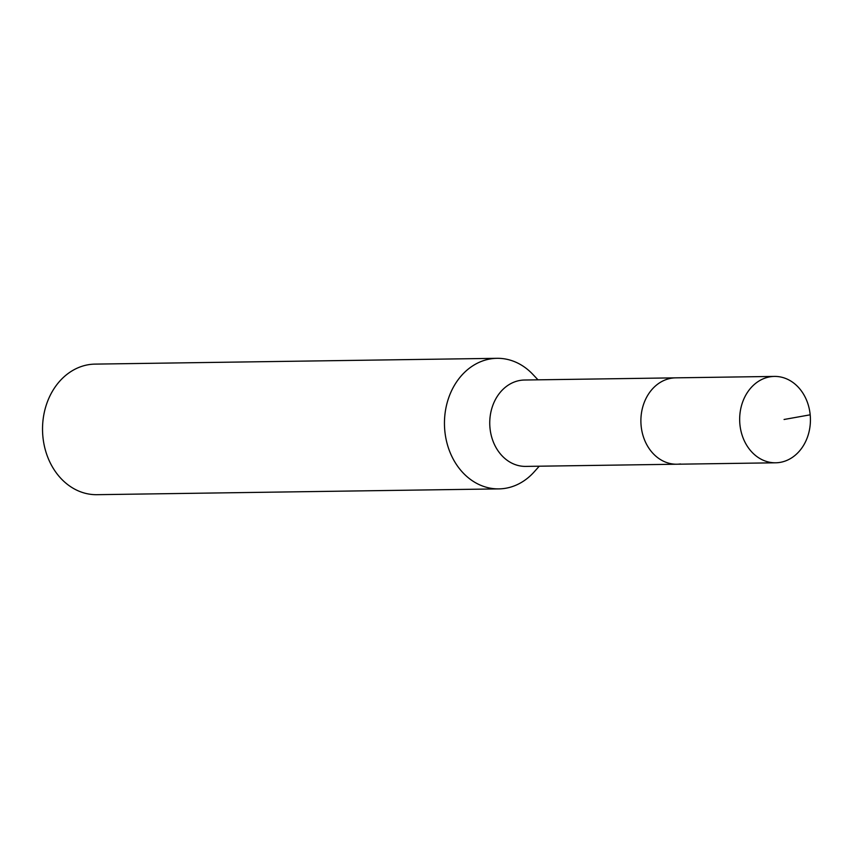 <?xml version="1.0" encoding="UTF-8"?>
<svg xmlns="http://www.w3.org/2000/svg" width="853" height="853" viewBox="0 0 853 853"><rect width="100%" height="100%" fill="white"/><g stroke="black" fill="none" stroke-linecap="round" stroke-linejoin="round"><path stroke-width="1.28" d="M779.184 462.529A43.194 35.378 -90.8 0 1 775.676 462.795A43.194 35.378 -90.8 0 1 739.743 422.267A43.194 35.378 -90.8 0 1 770.92 376.685A43.194 35.378 -90.8 0 1 774.428 376.418A43.194 35.378 -90.8 0 1 810.35 416.957A43.194 35.378 -90.8 0 1 779.184 462.529M672.132 378.114A43.194 35.378 89.2 0 0 640.966 423.685A43.194 35.378 89.2 0 0 676.887 464.224A43.194 35.378 -90.8 0 1 640.966 423.685A43.194 35.378 -90.8 0 1 672.132 378.114A43.194 35.378 -90.8 0 1 675.64 377.847A43.194 35.378 89.2 0 0 672.132 378.114M774.428 376.418L524.499 380.022A43.194 35.378 89.2 0 0 520.991 380.289A43.194 35.378 89.2 0 0 489.825 425.871A43.194 35.378 89.2 0 0 525.747 466.399L775.676 462.795M680.395 463.957A43.194 35.378 -90.8 0 1 676.887 464.224M539.245 466.207L534.255 471.794A65.297 53.483 -90.8 0 1 504.187 488.492A65.297 53.483 -90.8 0 1 498.888 488.886A65.297 53.483 -90.8 0 1 444.573 427.62A65.297 53.483 -90.8 0 1 491.691 358.718A65.297 53.483 -90.8 0 1 497 358.313A65.297 53.483 -90.8 0 1 532.858 374.392L537.998 379.83M497 358.313L95.078 364.114A65.297 53.483 89.2 0 0 89.768 364.508A65.297 53.483 89.2 0 0 42.65 433.409A65.297 53.483 89.2 0 0 96.954 494.687L498.888 488.886M784.067 419.484L810.19 414.814"/></g></svg>
